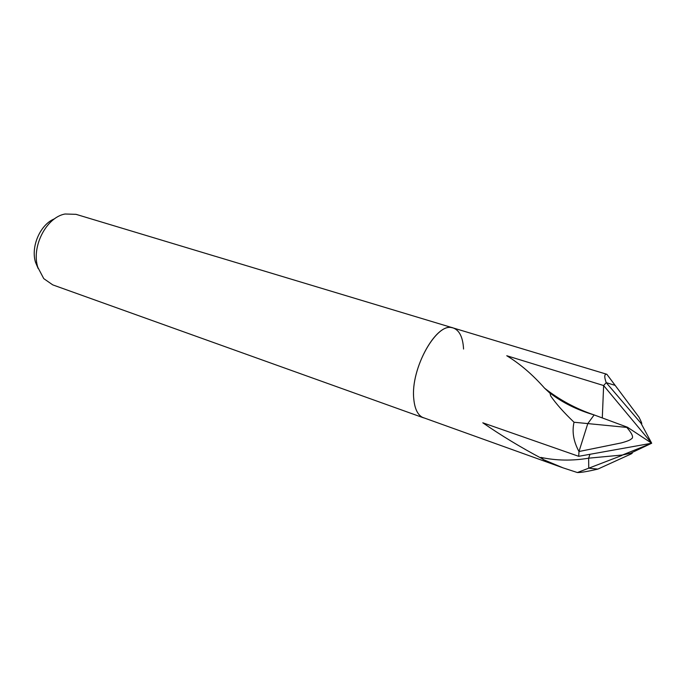 <?xml version="1.0" encoding="UTF-8"?>
<svg xmlns="http://www.w3.org/2000/svg" width="686" height="686" viewBox="0 0 686 686"><rect width="100%" height="100%" fill="white"/><g stroke="black" fill="none" stroke-linecap="round" stroke-linejoin="round"><path stroke-width="1.03" d="M463.565 349.045C462.921 337.298 459.457 330.266 453.189 327.959L451.877 327.659C435.756 323.08 410.52 369.188 413.752 398.66C414.73 409.268 417.997 415.656 423.554 417.834L52.753 284.879L43.758 278.627L37.807 267.3C31.17 246.686 46.408 217.222 65.059 214.006L76.017 214.332L215.138 256.264M451.877 327.659C435.756 323.08 410.52 369.188 413.752 398.66C414.618 408.393 417.474 414.601 422.327 417.294L562.923 467.809L543.655 459.714L540.92 457.416L541.614 458.411C520.76 447.349 501.149 435.481 482.798 422.799L578.71 456.31L651.7 443.225L622.416 455.007L630.485 453.275C632.629 452.803 632.826 453.034 631.077 453.969L597.84 469.095C587.979 471.428 581.171 472.577 577.389 472.543L588.742 468.186L597.84 469.095L588.742 468.186L621.962 455.444M578.984 451.525L578.71 456.301L578.984 451.525C573.513 441.407 571.858 431.648 574.036 422.242C563.781 412.458 555.986 403.677 550.652 395.899L550.086 393.318L544.615 388.216C532.628 374.642 520.014 363.812 506.757 355.734L603.629 385.541L602.308 417.671L603.637 385.541L651.7 443.225L627.467 427.241L626.798 427.412C632.458 433.955 633.941 437.797 631.231 438.954C630.314 440.043 626.995 441.364 621.293 442.916L578.984 451.525L587.791 423.588L578.984 451.525M606.853 374.282L615.153 385.369L606.218 382.651L603.629 385.541L606.218 382.651C604.109 376.683 604.323 373.896 606.853 374.282L453.189 327.959C437.334 320.816 410.382 368.116 413.752 398.66C414.618 408.393 417.474 414.601 422.327 417.294M453.189 327.959L215.095 256.23M54.623 218.765C40.423 224.202 30.553 246.557 35.518 262.292L38.202 268.595M550.086 393.318L549.675 392.769C562.126 402.51 576.943 409.902 594.136 414.927L587.791 423.596L594.136 414.927L627.467 427.241M574.036 422.242L626.798 427.412M622.416 455.007L588.648 458.179L588.742 468.186L588.648 458.188C572.287 460.941 556.38 460.683 540.92 457.416M577.389 472.543L562.923 467.809M543.655 459.714L541.614 458.411M615.153 385.369L639.035 417.26C641.796 422.756 642.473 424.78 641.05 423.322L606.218 382.651L615.153 385.369M588.648 458.179L589.96 454.286M544.615 388.216C559.587 399.947 576.094 408.847 594.136 414.927L594.265 414.961M630.485 453.275L651.7 443.225L641.05 423.322"/></g></svg>

